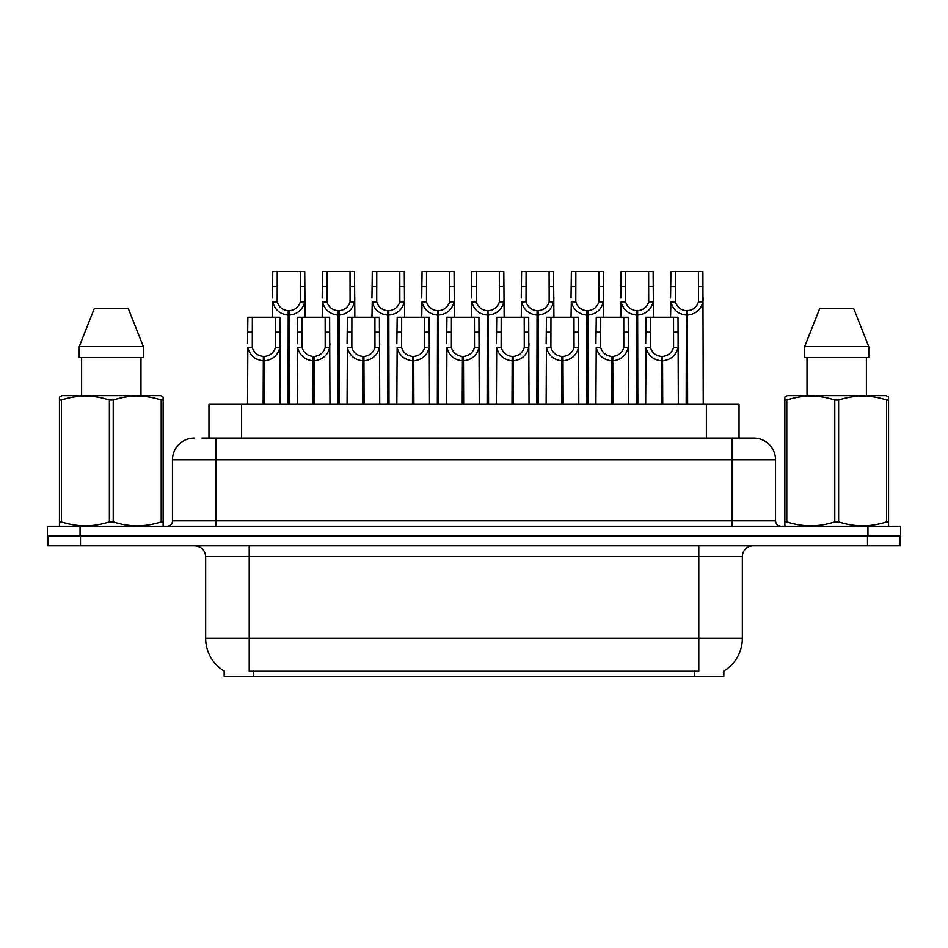 <?xml version="1.0" encoding="UTF-8"?>
<svg xmlns="http://www.w3.org/2000/svg" width="948" height="948" viewBox="0 0 948 948"><rect width="100%" height="100%" fill="white"/><g stroke="black" fill="none" stroke-linecap="round" stroke-linejoin="round"><path stroke-width="1.42" d="M208.963 438.083L208.963 404.334L739.037 404.334L739.037 438.083M723.822 671.042L723.822 676.469L224.178 676.469L224.178 671.042M224.498 671.231A38.098 38.098 0 0 1 205.669 638.371L249.217 638.371L249.217 671.231L698.783 671.231L698.783 638.371L742.331 638.371L742.331 556.725A10.89 10.89 0 0 1 753.21 545.847M205.669 638.371L205.669 556.725C205.029 550.113 201.403 546.486 194.79 545.847M723.502 671.231A38.098 38.098 0 0 0 742.331 638.371M80.497 545.847L900.162 545.847L900.162 536.047L47.838 536.047L47.838 545.847L80.497 545.847L80.497 536.047M202.481 438.083L753.423 438.083M201.983 438.083L216.014 438.083L216.014 459.851L172.477 459.851L172.477 520.808A5.439 5.439 0 0 1 167.026 526.247M194.245 438.083A21.768 21.768 0 0 0 172.477 459.851M753.755 438.083A21.768 21.768 0 0 1 775.523 459.851L775.523 520.808C775.843 524.114 777.668 525.927 780.974 526.247M80.059 526.247L47.4 526.247L47.4 536.047L80.059 536.047L80.059 526.247L867.941 526.247L867.941 536.047L900.6 536.047L900.6 526.247L867.941 526.247M900.6 526.247L900.6 536.047M661.301 404.334L661.491 356.436C655.898 355.856 652.224 352.905 650.447 347.572L650.494 317.248L678.01 317.248L678.341 404.334M661.301 360.797C653.184 359.873 648.077 355.464 645.979 347.572L645.683 404.334M645.683 343.674L646.015 317.248L650.494 317.248M662.534 404.334L662.534 356.436C668.127 355.856 671.8 352.905 673.578 347.572L673.53 317.248M662.534 356.436L662.723 404.334M661.491 356.436L661.491 404.334M678.341 343.674L678.045 347.572C675.948 355.464 670.84 359.873 662.723 360.797M686.186 404.334L686.376 310.719C680.783 310.138 677.109 307.188 675.332 301.855L675.379 271.531L702.895 271.531L703.226 404.334M686.186 315.068C678.069 314.155 672.962 309.747 670.864 301.855L670.568 317.248M670.568 297.956L670.9 271.531L675.379 271.531M687.419 404.334L687.419 310.719C693.012 310.138 696.685 307.188 698.463 301.855L698.415 271.531M687.419 310.719L687.608 404.334M686.376 310.719L686.376 404.334M703.226 297.956L702.93 301.855C700.833 309.747 695.725 314.155 687.608 315.068M162.464 526.247L163.139 525.856L163.139 521.85L161.207 521.85L161.207 400.02C145.281 394.759 129.284 394.759 113.227 400.02L109.376 400.02C93.437 394.759 77.44 394.759 61.383 400.02L59.451 400.02L59.451 397.034L61.975 395.624L59.451 397.034L59.451 523.225M113.227 400.02L113.227 521.85C129.153 527.124 145.151 527.124 161.207 521.85M113.227 521.85L109.376 521.85L109.376 400.02M61.383 400.02L61.383 521.85C77.309 527.124 93.307 527.124 109.376 521.85M61.383 521.85L59.451 521.85L59.451 525.856L60.139 526.247M163.139 523.225L163.139 397.034L160.615 395.624L163.139 397.034L163.139 400.02L161.207 400.02M160.615 395.624L61.975 395.624M128.288 308.538L143.361 346.636L128.288 308.538L94.302 308.538L79.229 346.636L79.229 357.526L143.361 357.526L143.361 346.636L79.229 346.636L94.302 308.538M81.611 357.526L81.611 395.624M140.979 395.624L140.979 357.526L140.979 395.624M887.861 526.247L888.549 525.856L888.549 521.85L886.617 521.85L886.617 400.02C870.691 394.759 854.693 394.759 838.625 400.02L834.773 400.02C818.847 394.759 802.849 394.759 786.793 400.02L784.861 400.02L784.861 397.034L787.385 395.624L784.861 397.034L784.861 523.225M838.625 400.02L838.625 521.85C854.563 527.124 870.56 527.124 886.617 521.85M838.625 521.85L834.773 521.85L834.773 400.02M786.793 400.02L786.793 521.85C802.719 527.124 818.716 527.124 834.773 521.85M786.793 521.85L784.861 521.85L784.861 525.856L785.537 526.247M888.549 411.953L888.549 397.034L886.025 395.624L888.549 397.034L888.549 400.02L886.617 400.02M886.025 395.624L787.385 395.624M853.698 308.538L868.771 346.636L853.698 308.538L819.712 308.538L804.639 346.636L804.639 357.526L868.771 357.526L868.771 346.636L804.639 346.636L819.712 308.538M807.021 357.526L807.021 395.624M866.389 395.624L866.389 357.526M888.549 400.02L888.549 523.225M868.771 346.636L868.771 357.526M611.531 404.334L611.721 356.436C606.139 355.856 602.454 352.905 600.677 347.572L600.724 317.248L628.24 317.248L628.571 404.334M611.531 360.797C603.414 359.873 598.307 355.464 596.209 347.572L595.913 404.334M595.913 343.674L596.245 317.248L600.724 317.248M612.764 404.334L612.764 356.436C618.357 355.856 622.042 352.905 623.808 347.572L623.76 317.248M612.764 356.436L612.953 404.334M611.721 356.436L611.721 404.334M628.571 343.674L628.275 347.572C626.178 355.464 621.07 359.873 612.953 360.797M561.761 404.334L561.951 356.436C556.369 355.856 552.684 352.905 550.907 347.572L550.966 317.248L578.47 317.248L578.801 404.334M561.761 360.797C553.656 359.873 548.548 355.464 546.439 347.572L546.143 404.334M546.143 343.674L546.486 317.248L550.966 317.248M562.994 404.334L562.994 356.436C568.587 355.856 572.272 352.905 574.05 347.572L573.99 317.248M562.994 356.436L563.183 404.334M561.951 356.436L561.951 404.334M578.801 343.674L578.505 347.572C576.408 355.464 571.3 359.873 563.183 360.797M511.991 404.334L512.181 356.436C506.599 355.856 502.914 352.905 501.137 347.572L501.196 317.248L528.7 317.248L529.031 404.334M511.991 360.797C503.886 359.873 498.778 355.464 496.681 347.572L496.385 404.334M496.385 343.674L496.716 317.248L501.196 317.248M513.235 404.334L513.235 356.436C518.817 355.856 522.502 352.905 524.28 347.572L524.22 317.248M513.235 356.436L513.425 404.334M512.181 356.436L512.181 404.334M529.031 343.674L528.735 347.572C526.638 355.464 521.53 359.873 513.425 360.797M462.233 404.334L462.423 356.436C456.829 355.856 453.144 352.905 451.378 347.572L451.426 317.248L478.93 317.248L479.273 404.334M462.233 360.797C454.116 359.873 449.008 355.464 446.911 347.572L446.615 404.334M446.615 343.674L446.946 317.248L451.426 317.248M463.465 404.334L463.465 356.436C469.047 355.856 472.732 352.905 474.51 347.572L474.45 317.248M463.465 356.436L463.655 404.334M462.423 356.436L462.423 404.334M479.273 343.674L478.977 347.572C476.88 355.464 471.772 359.873 463.655 360.797M636.416 404.334L636.606 310.719C631.013 310.138 627.339 307.188 625.562 301.855L625.609 271.531L653.125 271.531L653.456 317.248M636.416 315.068C628.299 314.155 623.192 309.747 621.094 301.855L620.798 317.248M620.798 297.956L621.13 271.531L625.609 271.531M637.649 404.334L637.649 310.719C643.242 310.138 646.927 307.188 648.693 301.855L648.645 271.531M637.649 310.719L637.838 404.334M636.606 310.719L636.606 404.334M653.456 297.956L653.16 301.855C651.063 309.747 645.955 314.155 637.838 315.068M586.646 404.334L586.836 310.719C581.254 310.138 577.569 307.188 575.792 301.855L575.851 271.531L603.355 271.531L603.686 317.248M586.646 315.068C578.529 314.155 573.422 309.747 571.324 301.855L571.028 317.248M571.028 297.956L571.371 271.531L575.851 271.531M587.879 404.334L587.879 310.719C593.472 310.138 597.157 307.188 598.923 301.855L598.875 271.531M587.879 310.719L588.068 404.334M586.836 310.719L586.836 404.334M603.686 297.956L603.39 301.855C601.293 309.747 596.185 314.155 588.068 315.068M536.876 404.334L537.066 310.719C531.484 310.138 527.799 307.188 526.021 301.855L526.081 271.531L553.585 271.531L553.916 317.248M536.876 315.068C528.771 314.155 523.663 309.747 521.566 301.855L521.27 317.248M521.27 297.956L521.601 271.531L526.081 271.531M538.12 404.334L538.12 310.719C543.702 310.138 547.387 307.188 549.165 301.855L549.105 271.531M538.12 310.719L538.31 404.334M537.066 310.719L537.066 404.334M553.916 297.956L553.62 301.855C551.523 309.747 546.415 314.155 538.31 315.068M487.118 404.334L487.308 310.719C481.714 310.138 478.029 307.188 476.263 301.855L476.311 271.531L503.815 271.531L504.158 317.248M487.118 315.068C479.001 314.155 473.893 309.747 471.796 301.855L471.5 317.248M471.5 297.956L471.831 271.531L476.311 271.531M488.35 404.334L488.35 310.719C493.932 310.138 497.617 307.188 499.395 301.855L499.335 271.531M488.35 310.719L488.54 404.334M487.308 310.719L487.308 404.334M504.158 297.956L503.862 301.855C501.753 309.747 496.657 314.155 488.54 315.068M412.463 404.334L412.653 356.436C407.059 355.856 403.374 352.905 401.608 347.572L401.656 317.248L429.171 317.248L429.503 404.334M412.463 360.797C404.346 359.873 399.238 355.464 397.141 347.572L396.845 404.334M396.845 343.674L397.176 317.248L401.656 317.248M413.695 404.334L413.695 356.436C419.289 355.856 422.962 352.905 424.74 347.572L424.692 317.248M413.695 356.436L413.885 404.334M412.653 356.436L412.653 404.334M429.503 343.674L429.207 347.572C427.11 355.464 422.002 359.873 413.885 360.797M362.693 404.334L362.883 356.436C357.289 355.856 353.616 352.905 351.838 347.572L351.886 317.248L379.401 317.248L379.733 404.334M362.693 360.797C354.576 359.873 349.468 355.464 347.371 347.572L347.075 404.334M347.075 343.674L347.406 317.248L351.886 317.248M363.925 404.334L363.925 356.436C369.519 355.856 373.192 352.905 374.97 347.572L374.922 317.248M363.925 356.436L364.115 404.334M362.883 356.436L362.883 404.334M379.733 343.674L379.437 347.572C377.34 355.464 372.232 359.873 364.115 360.797M312.923 404.334L313.113 356.436C307.519 355.856 303.846 352.905 302.068 347.572L302.116 317.248L329.631 317.248L329.963 404.334M312.923 360.797C304.806 359.873 299.698 355.464 297.601 347.572L297.305 404.334M297.305 343.674L297.636 317.248L302.116 317.248M314.155 404.334L314.155 356.436C319.749 355.856 323.434 352.905 325.2 347.572L325.152 317.248M314.155 356.436L314.345 404.334M313.113 356.436L313.113 404.334M329.963 343.674L329.667 347.572C327.57 355.464 322.462 359.873 314.345 360.797M263.153 404.334L263.343 356.436C257.761 355.856 254.076 352.905 252.298 347.572L252.358 317.248L279.861 317.248L280.193 404.334M263.153 360.797C255.036 359.873 249.928 355.464 247.831 347.572L247.535 404.334M247.535 343.674L247.878 317.248L252.358 317.248M264.385 404.334L264.385 356.436C269.979 355.856 273.664 352.905 275.43 347.572L275.382 317.248M264.385 356.436L264.575 404.334M263.343 356.436L263.343 404.334M280.193 343.674L279.897 347.572C277.8 355.464 272.692 359.873 264.575 360.797M437.348 404.334L437.538 310.719C431.944 310.138 428.259 307.188 426.493 301.855L426.541 271.531L454.056 271.531L454.388 317.248M437.348 315.068C429.231 314.155 424.123 309.747 422.026 301.855L421.73 317.248M421.73 297.956L422.061 271.531L426.541 271.531M438.58 404.334L438.58 310.719C444.162 310.138 447.847 307.188 449.625 301.855L449.577 271.531M438.58 310.719L438.77 404.334M437.538 310.719L437.538 404.334M454.388 297.956L454.092 301.855C451.995 309.747 446.887 314.155 438.77 315.068M387.578 404.334L387.768 310.719C382.174 310.138 378.501 307.188 376.723 301.855L376.771 271.531L404.286 271.531L404.618 317.248M387.578 315.068C379.461 314.155 374.353 309.747 372.256 301.855L371.96 317.248M371.96 297.956L372.291 271.531L376.771 271.531M388.81 404.334L388.81 310.719C394.404 310.138 398.077 307.188 399.855 301.855L399.807 271.531M388.81 310.719L389 404.334M387.768 310.719L387.768 404.334M404.618 297.956L404.322 301.855C402.225 309.747 397.117 314.155 389 315.068M337.808 404.334L337.998 310.719C332.404 310.138 328.731 307.188 326.953 301.855L327.001 271.531L354.516 271.531L354.848 317.248M337.808 315.068C329.691 314.155 324.583 309.747 322.486 301.855L322.19 317.248M322.19 297.956L322.521 271.531L327.001 271.531M339.04 404.334L339.04 310.719C344.634 310.138 348.307 307.188 350.085 301.855L350.037 271.531M339.04 310.719L339.23 404.334M337.998 310.719L337.998 404.334M354.848 297.956L354.552 301.855C352.455 309.747 347.347 314.155 339.23 315.068M288.038 404.334L288.228 310.719C282.646 310.138 278.961 307.188 277.183 301.855L277.231 271.531L304.746 271.531L305.078 317.248M288.038 315.068C279.921 314.155 274.813 309.747 272.716 301.855L272.42 317.248M272.42 297.956L272.751 271.531L277.231 271.531M289.27 404.334L289.27 310.719C294.864 310.138 298.549 307.188 300.315 301.855L300.267 271.531M289.27 310.719L289.46 404.334M288.228 310.719L288.228 404.334M305.078 297.956L304.782 301.855C302.685 309.747 297.577 314.155 289.46 315.068M694.434 676.469L694.434 671.042M253.566 676.469L253.566 671.042M241.61 438.083L241.61 404.334M706.39 438.083L706.39 404.334M698.783 545.847L698.783 556.725L205.669 556.725M742.331 556.725L698.783 556.725L698.783 638.371L249.217 638.371L249.217 545.847M867.503 545.847L867.503 536.047M216.014 526.247L216.014 520.808L775.523 520.808M172.477 520.808L216.014 520.808L216.014 459.851L731.986 459.851L731.986 526.247M775.523 459.851L731.986 459.851L731.986 438.083M650.494 332.179L646.015 332.179M650.447 347.572L645.979 347.572M678.045 347.572L673.578 347.572M678.01 332.179L673.53 332.179M675.379 286.462L670.9 286.462M675.332 301.855L670.864 301.855M702.93 301.855L698.463 301.855M702.895 286.462L698.415 286.462M600.724 332.179L596.245 332.179M600.677 347.572L596.209 347.572M628.275 347.572L623.808 347.572M628.24 332.179L623.76 332.179M550.966 332.179L546.486 332.179M550.907 347.572L546.439 347.572M578.505 347.572L574.05 347.572M578.47 332.179L573.99 332.179M501.196 332.179L496.716 332.179M501.137 347.572L496.681 347.572M528.735 347.572L524.28 347.572M528.7 332.179L524.22 332.179M451.426 332.179L446.946 332.179M451.378 347.572L446.911 347.572M478.977 347.572L474.51 347.572M478.93 332.179L474.45 332.179M625.609 286.462L621.13 286.462M625.562 301.855L621.094 301.855M653.16 301.855L648.693 301.855M653.125 286.462L648.645 286.462M575.851 286.462L571.371 286.462M575.792 301.855L571.324 301.855M603.39 301.855L598.923 301.855M603.355 286.462L598.875 286.462M526.081 286.462L521.601 286.462M526.021 301.855L521.566 301.855M553.62 301.855L549.165 301.855M553.585 286.462L549.105 286.462M476.311 286.462L471.831 286.462M476.263 301.855L471.796 301.855M503.862 301.855L499.395 301.855M503.815 286.462L499.335 286.462M401.656 332.179L397.176 332.179M401.608 347.572L397.141 347.572M429.207 347.572L424.74 347.572M429.171 332.179L424.692 332.179M351.886 332.179L347.406 332.179M351.838 347.572L347.371 347.572M379.437 347.572L374.97 347.572M379.401 332.179L374.922 332.179M302.116 332.179L297.636 332.179M302.068 347.572L297.601 347.572M329.667 347.572L325.2 347.572M329.631 332.179L325.152 332.179M252.358 332.179L247.878 332.179M252.298 347.572L247.831 347.572M279.897 347.572L275.43 347.572M279.861 332.179L275.382 332.179M426.541 286.462L422.061 286.462M426.493 301.855L422.026 301.855M454.092 301.855L449.625 301.855M454.056 286.462L449.577 286.462M376.771 286.462L372.291 286.462M376.723 301.855L372.256 301.855M404.322 301.855L399.855 301.855M404.286 286.462L399.807 286.462M327.001 286.462L322.521 286.462M326.953 301.855L322.486 301.855M354.552 301.855L350.085 301.855M354.516 286.462L350.037 286.462M277.231 286.462L272.751 286.462M277.183 301.855L272.716 301.855M304.782 301.855L300.315 301.855M304.746 286.462L300.267 286.462"/></g></svg>
